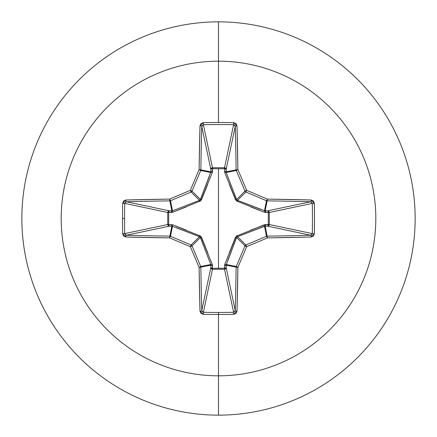 <?xml version="1.0" encoding="UTF-8"?>
<svg xmlns="http://www.w3.org/2000/svg" width="437" height="437" viewBox="0 0 437 437"><rect width="100%" height="100%" fill="white"/><g stroke="black" fill="none" stroke-linecap="round" stroke-linejoin="round"><path stroke-width="0.66" d="M125.763 235.15L124.698 233.609A311.909 119.361 -90 0 1 124.556 218.5A311.909 119.361 90 0 0 124.698 233.609L167.732 224.52L167.732 212.48L124.698 203.391A311.909 119.361 90 0 0 124.556 218.5L122.513 218.5A313.564 119.995 90 0 0 122.655 233.691L125.818 237.007A314.547 27.416 0 0 0 169.611 237.892A314.498 27.411 22.5 0 0 190.341 246.659A314.498 27.411 67.5 0 0 199.108 267.389A314.547 27.416 90 0 0 199.993 311.182L203.309 314.345A313.564 119.995 0 0 0 218.5 314.487L218.5 312.444A311.909 119.361 180 0 1 203.391 312.302L203.309 314.345L200.987 313.4L199.993 311.182L199.108 267.389A314.498 27.411 -112.5 0 1 190.341 246.659A314.498 27.411 -157.5 0 1 169.611 237.892L125.818 237.007L123.6 236.013L122.655 233.691A313.564 119.995 -90 0 1 122.513 218.5L124.556 218.5A311.909 119.361 -90 0 1 124.698 203.391L122.655 203.309A313.564 119.995 90 0 0 122.513 218.5A313.564 119.995 -90 0 1 122.655 203.309L123.6 200.987L125.818 199.993L169.611 199.108A314.498 27.411 -22.5 0 1 190.341 190.341A314.498 27.411 -67.5 0 1 199.108 169.611L199.993 125.818L200.987 123.6L203.309 122.655A313.564 119.995 0 0 1 218.5 122.513L218.5 61.18A157.32 157.32 0 0 1 375.82 218.5A157.32 157.32 0 0 1 218.5 375.82L218.5 415.15A196.65 196.65 0 0 0 415.15 218.5A196.65 196.65 0 0 0 218.5 21.85L218.5 61.18A157.32 157.32 0 0 0 61.18 218.5A157.32 157.32 0 0 0 218.5 375.82L218.5 314.487A313.564 119.995 180 0 1 203.309 314.345L203.391 312.302A311.909 119.361 0 0 0 218.5 312.444L218.5 314.487L218.5 312.444A311.909 119.361 0 0 0 233.609 312.302L224.52 269.268L212.48 269.268L203.391 312.302L201.872 311.291M224.727 172.577A1.666 0.508 159.1 0 1 226.186 172.506L236.259 170.501A1.666 1.655 -101.2 0 1 236.133 169.867L226.098 171.867L236.133 169.867A312.881 27.269 -90 0 0 235.253 126.309L226.18 169.266L226.186 172.506L236.63 199.474L244.977 191.122A312.837 27.263 -112.5 0 0 236.259 170.501L226.186 172.506A1.666 0.508 -20.9 0 0 224.727 172.577L224.591 168.704L218.5 168.764L224.591 168.704L224.569 167.732L225.694 168.218L226.18 169.266L224.591 168.704L224.727 172.577L236.215 200.791L264.423 212.273L269.268 212.431L268.296 212.409L268.296 224.591L269.268 224.569L268.782 225.694L267.734 226.18L268.296 224.591L264.423 224.727L236.209 236.215L224.727 264.423L224.591 268.296L218.5 268.236L218.5 168.764L212.409 168.704L218.5 168.764L218.5 268.236L212.409 268.296L212.273 264.423L200.785 236.209L172.577 224.727L168.704 224.591L168.704 212.409L172.577 212.273L200.791 200.785L212.273 172.577L212.431 167.732L224.52 167.732L233.609 124.698A311.909 119.361 180 0 0 203.391 124.698L212.48 167.732A1.666 1.535 -11.9 0 0 210.82 169.266L201.747 126.309A312.881 27.269 90 0 0 200.867 169.867L210.902 171.867L210.82 169.266L201.747 126.309L203.391 124.698L212.48 167.732L224.52 167.732L233.609 124.698L235.128 125.709M218.5 21.85A196.65 196.65 0 0 1 415.15 218.5A196.65 196.65 0 0 1 218.5 415.15A196.65 196.65 0 0 1 21.85 218.5A196.65 196.65 0 0 1 218.5 21.85A196.65 196.65 0 0 0 21.85 218.5A196.65 196.65 0 0 0 218.5 415.15L218.5 375.82A157.32 157.32 0 0 0 375.82 218.5A157.32 157.32 0 0 0 218.5 61.18L218.5 122.513A313.564 119.995 0 0 1 233.691 122.655L236.013 123.6L237.007 125.818L237.892 169.611A314.498 27.411 67.5 0 1 246.659 190.341A314.498 27.411 22.5 0 1 267.389 199.108L311.182 199.993L313.4 200.987L314.345 203.309L314.487 218.5L314.345 233.691L313.4 236.013L311.182 237.007L267.389 237.892A314.498 27.411 157.5 0 1 246.659 246.659A314.498 27.411 112.5 0 1 237.892 267.389L237.007 311.182L236.013 313.4L233.691 314.345A313.564 119.995 180 0 1 218.5 314.487L218.5 375.82A157.32 157.32 0 0 1 61.18 218.5A157.32 157.32 0 0 1 218.5 61.18L218.5 21.85M199.512 236.646L191.122 244.977A1.666 1.655 45 0 1 192.023 245.878L200.37 237.526L192.023 245.878A312.837 27.263 67.5 0 0 200.741 266.499L210.814 264.494L200.37 237.526L199.474 236.63L171.867 226.098L169.867 236.133L171.867 226.098L169.266 226.18L126.309 235.253A312.881 27.269 0 0 0 169.867 236.133A1.666 1.655 11.2 0 1 170.501 236.259L172.506 226.186L170.501 236.259A312.837 27.263 22.5 0 0 191.122 244.977L199.474 236.63L176.308 227.639M235.15 311.237L233.609 312.302L224.52 269.268L212.48 269.268L211.328 268.799L210.82 267.734A1.666 1.535 -168.1 0 0 212.48 269.268L203.391 312.302L201.747 310.691A1.666 0.486 178.5 0 1 199.993 311.182A1.666 0.486 -1.5 0 0 201.747 310.691L210.82 267.734L210.902 265.133L200.867 267.133A312.881 27.269 90 0 0 201.747 310.691L210.82 267.734L210.902 265.133L210.814 264.494L200.741 266.499A1.666 1.655 78.7 0 1 200.867 267.133L210.902 265.133A1.666 0.568 -178.2 0 0 212.491 265.701L212.409 268.296L224.591 268.296L224.727 264.423A1.666 0.508 -159.1 0 0 226.186 264.494L236.259 266.499A312.837 27.263 -67.5 0 0 244.977 245.878L236.63 237.526L227.639 260.692M229.168 253.056L235.477 237.313L236.63 237.526L244.977 245.878A1.666 1.655 -45 0 1 245.878 244.977L237.526 236.63L245.878 244.977A312.837 27.263 -22.5 0 0 266.499 236.259L264.494 226.186L237.526 236.63L236.63 237.526L226.098 265.133L236.133 267.133A1.666 1.655 -78.8 0 1 236.259 266.499L226.186 264.494L226.18 267.734L225.672 268.799L224.52 269.268A1.666 1.535 168.1 0 0 226.18 267.734L235.253 310.691A312.881 27.269 -90 0 0 236.133 267.133L226.098 265.133L226.18 267.734L235.253 310.691A1.666 0.486 1.5 0 0 237.007 311.182A314.547 27.416 -90 0 0 237.892 267.389A314.498 27.411 -67.5 0 0 246.659 246.659A314.498 27.411 -22.5 0 0 267.389 237.892A314.547 27.416 0 0 0 311.182 237.007L314.345 233.691A313.564 119.995 -90 0 0 314.345 203.309L311.182 199.993A314.547 27.416 180 0 0 267.389 199.108A314.498 27.411 -157.5 0 0 246.659 190.341A314.498 27.411 -112.5 0 0 237.892 169.611A314.547 27.416 -90 0 0 237.007 125.818L233.691 122.655L233.609 124.698L235.253 126.309L226.18 169.266A1.666 1.535 11.9 0 0 224.52 167.732A1.666 1.535 -168.1 0 1 224.569 167.732L224.591 168.704A1.666 0.568 -178.2 0 1 226.18 169.266L226.186 172.506L236.63 199.474L237.526 200.37L260.692 209.361M250.843 230.042L265.701 224.509A1.666 0.568 -88.2 0 1 265.133 226.098L267.133 236.133A312.881 27.269 0 0 0 310.691 235.253L267.734 226.18L265.133 226.098L264.494 226.186L266.499 236.259A1.666 1.655 -11.2 0 1 267.133 236.133L265.133 226.098L237.504 236.641M311.237 201.85L312.302 203.391A311.909 119.361 90 0 1 312.302 233.609L310.691 235.253L267.734 226.18A1.666 1.535 101.9 0 0 269.268 224.52L312.302 233.609A311.909 119.361 -90 0 0 312.302 203.391L269.268 212.48L269.268 224.52L312.302 233.609L311.291 235.128M237.488 200.354L237.313 201.523L237.526 200.37L265.133 210.902A1.666 0.568 -91.8 0 1 265.701 212.491L264.423 212.273A1.666 0.508 110.9 0 0 264.494 210.814L266.499 200.741L264.494 210.814L265.133 210.902L267.734 210.82L310.691 201.747A312.881 27.269 180 0 0 267.133 200.867L265.133 210.902L267.734 210.82L310.691 201.747A1.666 0.486 -88.5 0 0 311.182 199.993A1.666 0.486 91.5 0 1 310.691 201.747L312.302 203.391L269.268 212.48A1.666 1.535 78.1 0 0 267.734 210.82L268.782 211.306L269.268 212.431L268.296 212.409L269.268 212.48L269.268 224.52A1.666 1.535 -78.1 0 1 269.268 224.569L268.296 224.591A1.666 0.568 -88.2 0 1 267.734 226.18L265.133 226.098A1.666 0.568 91.8 0 0 265.701 224.509L269.268 224.52L268.296 224.591L268.296 212.409A1.666 0.568 88.2 0 0 267.734 210.82A1.666 0.568 -91.8 0 1 268.296 212.409L265.701 212.491A1.666 0.568 88.2 0 0 265.133 210.902L267.133 200.867A1.666 1.655 -168.8 0 1 266.499 200.741A312.837 27.263 -157.5 0 0 245.878 192.023L237.526 200.37L245.878 192.023A1.666 1.655 -135 0 1 244.977 191.122L236.641 199.496M200.354 199.512L192.023 191.122A1.666 1.655 135 0 1 191.122 192.023L199.474 200.37L191.122 192.023A312.837 27.263 157.5 0 0 170.501 200.741L172.506 210.814L199.474 200.37L200.37 199.474L210.902 171.867L200.867 169.867A1.666 1.655 101.2 0 1 200.741 170.501L210.814 172.506L200.741 170.501A312.837 27.263 112.5 0 0 192.023 191.122L200.37 199.474L209.361 176.308M201.85 125.763L203.391 124.698A311.909 119.361 0 0 1 233.609 124.698L233.691 122.655A313.564 119.995 180 0 0 218.5 122.513A313.564 119.995 180 0 0 203.309 122.655L199.993 125.818A314.547 27.416 90 0 0 199.108 169.611A314.498 27.411 112.5 0 0 190.341 190.341A314.498 27.411 157.5 0 0 169.611 199.108A314.547 27.416 180 0 0 125.818 199.993A1.666 0.486 88.5 0 0 126.309 201.747L169.266 210.82L171.867 210.902L169.867 200.867A312.881 27.269 180 0 0 126.309 201.747L169.266 210.82L171.867 210.902L172.506 210.814L170.501 200.741A1.666 1.655 168.8 0 1 169.867 200.867L171.867 210.902A1.666 0.568 -88.2 0 0 171.299 212.491L168.704 212.409L168.704 224.591L172.577 224.727L186.157 230.042M172.506 226.186A1.666 0.508 110.9 0 1 172.577 224.727A1.666 0.508 -69.1 0 0 172.506 226.186L169.266 226.18L168.201 225.672L167.732 224.52A1.666 1.535 -101.9 0 0 169.266 226.18L126.309 235.253L124.698 233.609L122.655 233.691L124.698 233.609L167.732 224.52L167.732 212.48L168.201 211.328L169.266 210.82A1.666 1.535 -78.1 0 0 167.732 212.48L124.698 203.391L125.709 201.872M226.098 265.133A1.666 0.568 -1.8 0 1 224.509 265.701A1.666 0.568 178.2 0 0 226.098 265.133M226.186 264.494A1.666 0.508 20.9 0 1 224.727 264.423M226.18 267.734A1.666 0.568 -1.8 0 1 224.591 268.296L226.18 267.734M237.313 235.477L237.526 236.63L237.313 235.477L235.477 237.313L236.646 237.488M224.52 269.268L224.591 268.296L224.52 269.268M264.423 224.727A1.666 0.508 -110.9 0 1 264.494 226.186A1.666 0.508 69.1 0 0 264.423 224.727M212.48 269.268L212.409 268.296L212.48 269.268M210.82 267.734L212.409 268.296A1.666 0.568 1.8 0 1 210.82 267.734M210.902 265.133L210.814 264.494A1.666 0.508 159.1 0 0 212.273 264.423L212.491 265.701A1.666 0.568 1.8 0 1 210.902 265.133M212.273 264.423A1.666 0.508 -20.9 0 1 210.814 264.494L200.37 237.526L201.523 237.313L207.832 253.056M199.687 235.477L199.474 236.63L199.687 235.477L201.523 237.313L200.359 237.504M171.867 226.098A1.666 0.568 88.2 0 1 171.299 224.509A1.666 0.568 -91.8 0 0 171.867 226.098M264.494 210.814A1.666 0.508 -69.1 0 1 264.423 212.273L250.843 206.958M169.266 226.18A1.666 0.568 88.2 0 1 168.704 224.591L169.266 226.18M237.313 201.523L235.477 199.687L236.63 199.474L235.477 199.687L229.168 183.944M167.732 224.52L168.704 224.591L167.732 224.52M167.732 212.48L168.704 212.409L167.732 212.48M224.509 171.299A1.666 0.568 -178.2 0 1 226.098 171.867A1.666 0.568 1.8 0 0 224.509 171.299M169.266 210.82L168.704 212.409A1.666 0.568 91.8 0 1 169.266 210.82M224.591 168.704L224.52 167.732L224.591 168.704M171.867 210.902L172.506 210.814A1.666 0.508 -110.9 0 0 172.577 212.273L171.299 212.491A1.666 0.568 91.8 0 1 171.867 210.902M186.157 206.958L172.577 212.273A1.666 0.508 69.1 0 1 172.506 210.814L199.474 200.37L199.687 201.523L199.496 200.359M212.409 168.704A1.666 0.568 -1.8 0 0 210.82 169.266L211.306 168.218L212.431 167.732L212.491 171.299A1.666 0.568 -1.8 0 0 210.902 171.867L210.82 169.266A1.666 0.568 178.2 0 1 212.409 168.704M207.832 183.944L201.523 199.687L200.37 199.474L201.523 199.687L199.687 201.523M210.814 172.506A1.666 0.508 -159.1 0 1 212.273 172.577A1.666 0.508 20.9 0 0 210.814 172.506L210.902 171.867A1.666 0.568 178.2 0 1 212.491 171.299L212.273 172.577M235.253 126.309A1.666 0.486 -1.5 0 1 237.007 125.818A1.666 0.486 178.5 0 0 235.253 126.309A312.881 27.269 90 0 1 236.133 169.867L237.892 169.611L236.133 169.867A1.666 1.655 78.7 0 0 236.259 170.501L237.892 169.611L236.259 170.501A312.837 27.263 67.5 0 1 244.977 191.122L246.659 190.341L244.977 191.122A1.666 1.655 45 0 0 245.878 192.023L246.659 190.341L245.878 192.023A312.837 27.263 22.5 0 1 266.499 200.741L267.389 199.108L266.499 200.741A1.666 1.655 11.2 0 0 267.133 200.867L267.389 199.108L267.133 200.867A312.881 27.269 0 0 1 310.691 201.747M203.309 122.655L203.391 124.698L203.309 122.655M199.993 125.818A1.666 0.486 1.5 0 1 201.747 126.309A1.666 0.486 -178.5 0 0 199.993 125.818M126.309 201.747A1.666 0.486 -91.5 0 1 125.818 199.993L122.655 203.309L124.698 203.391L126.309 201.747A312.881 27.269 0 0 1 169.867 200.867L169.611 199.108L169.867 200.867L170.501 200.741L169.611 199.108L170.501 200.741A312.837 27.263 -22.5 0 1 191.122 192.023L190.341 190.341L191.122 192.023L192.023 191.122L190.341 190.341L192.023 191.122A312.837 27.263 -67.5 0 1 200.741 170.501L199.108 169.611L200.741 170.501L200.867 169.867L199.108 169.611L200.867 169.867A312.881 27.269 -90 0 1 201.747 126.309M312.302 203.391L314.345 203.309L312.302 203.391M312.302 233.609L314.345 233.691L312.302 233.609M310.691 235.253A1.666 0.486 88.5 0 1 311.182 237.007A1.666 0.486 -91.5 0 0 310.691 235.253A312.881 27.269 180 0 1 267.133 236.133L267.389 237.892L267.133 236.133A1.666 1.655 168.7 0 0 266.499 236.259L267.389 237.892L266.499 236.259A312.837 27.263 157.5 0 1 245.878 244.977L246.659 246.659L245.878 244.977A1.666 1.655 135 0 0 244.977 245.878L246.659 246.659L244.977 245.878A312.837 27.263 112.5 0 1 236.259 266.499L237.892 267.389L236.259 266.499A1.666 1.655 101.2 0 0 236.133 267.133L237.892 267.389L236.133 267.133A312.881 27.269 90 0 1 235.253 310.691L233.609 312.302L233.691 314.345L237.007 311.182A1.666 0.486 -178.5 0 1 235.253 310.691M125.818 237.007A1.666 0.486 -88.5 0 1 126.309 235.253A1.666 0.486 91.5 0 0 125.818 237.007M201.747 310.691A312.881 27.269 -90 0 1 200.867 267.133L199.108 267.389L200.867 267.133L200.741 266.499L199.108 267.389L200.741 266.499A312.837 27.263 -112.5 0 1 192.023 245.878L190.341 246.659L192.023 245.878L191.122 244.977L190.341 246.659L191.122 244.977A312.837 27.263 -157.5 0 1 170.501 236.259L169.611 237.892L170.501 236.259L169.867 236.133L169.611 237.892L169.867 236.133A312.881 27.269 180 0 1 126.309 235.253M218.5 312.444L218.5 314.487A313.564 119.995 0 0 0 233.691 314.345L233.609 312.302A311.909 119.361 180 0 1 218.5 312.444"/></g></svg>
